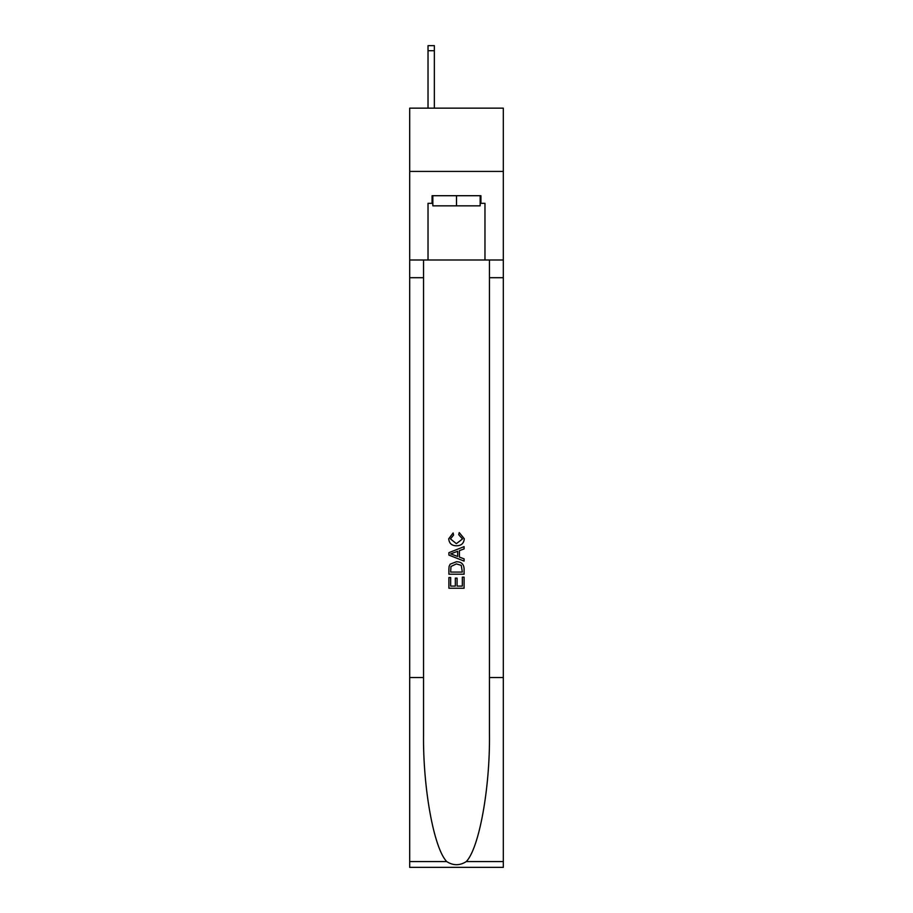 <?xml version="1.0" encoding="UTF-8"?>
<svg xmlns="http://www.w3.org/2000/svg" width="913" height="913" viewBox="0 0 913 913"><rect width="100%" height="100%" fill="white"/><g stroke="black" fill="none" stroke-linecap="round" stroke-linejoin="round"><path stroke-width="1.37" d="M503.314 171.427L503.314 108.156L409.686 108.156L409.686 171.427L503.314 171.427L503.314 260L484.974 260L484.974 203.314L480.923 203.314L480.923 195.713L432.077 195.713L432.077 203.314L432.842 203.314M480.158 195.713L480.158 205.836L432.842 205.836L432.842 195.713M456.5 195.713L456.5 205.836M462.332 577.142L462.332 586.089L457.082 586.089L462.332 586.089L462.332 577.142L464.089 577.142L464.089 588.234L448.899 588.234L448.899 577.53L448.899 588.234M455.325 578.112L455.325 586.089L450.657 586.089L455.325 586.089L455.325 578.112L457.082 578.112L457.082 586.089M450.212 564.131L449.116 566.345L450.212 564.131L456.409 561.757C461.27 561.735 463.827 564.074 464.089 568.776L464.089 574.22L448.899 574.22L448.899 569.027L448.899 574.22M459.228 532.564L458.725 534.698L459.228 532.564L464.283 538.761C463.872 543.418 461.236 545.769 456.386 545.791L456.386 545.791C451.718 545.7 449.162 543.361 448.705 538.796L453.122 532.952L453.578 535.086L450.463 538.91L456.374 543.657L462.526 538.955L458.725 534.698M466.292 861.575L503.314 861.575L503.314 867.35L409.686 867.35L409.686 677.549L423.541 677.549L423.541 733.984C422.867 787.908 433.812 848.166 446.708 861.575C453.236 865.741 459.753 865.741 466.292 861.575C479.188 848.166 490.133 787.908 489.459 733.984L489.459 260M448.899 552.673L448.899 555.081L464.089 561.107L448.899 555.081L448.899 552.673L464.089 546.636L448.899 552.673M489.459 677.549L503.314 677.549L503.314 260M409.686 677.549L409.686 171.427M423.541 260L423.541 677.549M503.314 861.575L503.314 677.549M409.686 260L428.026 260L428.026 203.314L432.077 203.314M428.026 260L484.974 260M480.158 203.314L480.923 203.314M464.089 546.636L464.089 548.907L459.41 550.642L459.41 557.113L464.089 558.836L464.089 561.107M453.453 554.91L457.664 556.462L457.664 551.281L450.657 553.871L453.453 554.91M457.664 551.281L457.664 556.462M448.899 569.027L449.116 566.345M461.259 565.364L462.332 572.074L461.259 565.364L456.374 563.903L450.965 566.494L450.657 572.074L462.332 572.074L450.657 572.074M448.899 577.53L450.657 577.53L450.657 586.089M434.36 108.156L434.36 50.706L428.026 50.706L428.026 45.65L434.36 45.65L434.36 50.706M428.026 108.156L428.026 50.706M489.459 277.712L503.314 277.712M423.541 277.712L409.686 277.712M409.686 861.575L446.708 861.575M434.36 45.65L428.026 45.65"/></g></svg>
